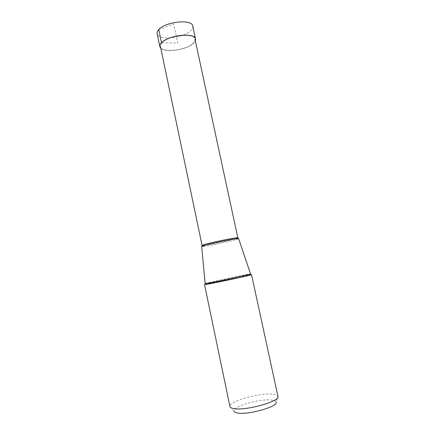 <?xml version="1.0" encoding="UTF-8"?>
<svg xmlns="http://www.w3.org/2000/svg" width="435" height="435" viewBox="0 0 435 435"><rect width="100%" height="100%" fill="white"/><g stroke="black" fill="none" stroke-linecap="round" stroke-linejoin="round"><path stroke-width="0.33" stroke-dasharray="2.17 1.63" d="M192.754 26.089C193.026 27.525 192.357 29.031 190.737 30.613C183.434 38.362 158.008 40.808 157.144 33.658M160.798 48.247C165.251 53.195 186.93 49.916 193.488 43.386L195.353 40.901M192.988 43.37C185.843 50.58 161.189 53.103 160.439 46.54C160.205 45.37 160.743 44.109 162.043 42.755C168.557 35.278 194.641 32.571 194.983 39.193C195.233 40.509 194.57 41.901 192.988 43.37M251.528 274.615L247.613 275.186C237.673 276.975 210.747 282.772 205.597 284.234M273.332 394.213C276.078 394.556 277.606 395.257 277.911 396.323L276.116 402.098C275.861 401.119 274.528 400.461 272.109 400.124C261.06 398.253 232.246 406.388 233.927 411.064L229.936 406.518C228.239 401.38 260.777 392.294 273.332 394.213M238.636 238.652L235.765 239.707C227.097 242.235 201.606 247.336 201.688 246.509M162.048 42.76L177.757 43.076L173.674 23.865L158.759 29.569M205.141 283.56C204.983 283.196 235.862 276.475 246.797 274.49L250.555 273.909M202.079 245.465L204.205 245.411M204.956 245.307C211.486 244.432 228.663 240.789 235.079 238.913L235.166 238.886M235.281 238.853L237.853 237.863"/><path stroke-width="0.65" d="M159.862 46.654L157.144 33.658C156.894 32.386 157.426 31.026 158.759 29.569C165.382 21.511 192.319 18.884 192.754 26.089L195.554 39.068C195.206 32.223 168.231 35.023 161.521 42.75C160.178 44.147 159.623 45.447 159.862 46.654L160.798 48.247M195.353 40.901L195.554 39.068M205.597 284.234L204.537 284.604L207.615 284.18C218.098 282.369 253.143 274.724 251.528 274.615L277.916 396.345C280.613 401.266 245.231 411.14 233.595 408.552C231.366 408.15 230.148 407.481 229.941 406.54L229.936 406.518M276.116 402.098C278.471 406.616 247.531 415.333 237.205 412.929C235.215 412.549 234.122 411.929 233.927 411.064M201.688 246.509L205.82 245.074C212.557 243.241 227.374 240.087 234.28 239.022L238.636 238.652M158.759 29.569L161.521 42.75L162.048 42.76M250.555 273.909L250.56 273.93C251.55 274.121 218.125 281.391 208.12 283.147L205.141 283.56M194.983 39.193L237.853 237.863C238.766 236.847 212.242 242.137 204.379 244.557L202.079 245.465C202.851 245.536 200.578 246.286 204.113 245.514L205.82 245.074M204.205 245.411L204.956 245.307M204.537 284.604L229.941 406.54M201.682 246.466L205.141 283.582C205.711 283.761 203.808 284.49 207.767 284.082L239.511 277.568C247.336 276.046 251.017 274.833 250.56 273.93L238.625 238.614M237.853 237.863C236.787 238.331 240.658 237.934 234.28 239.022M160.439 46.54L202.079 245.465"/></g></svg>
